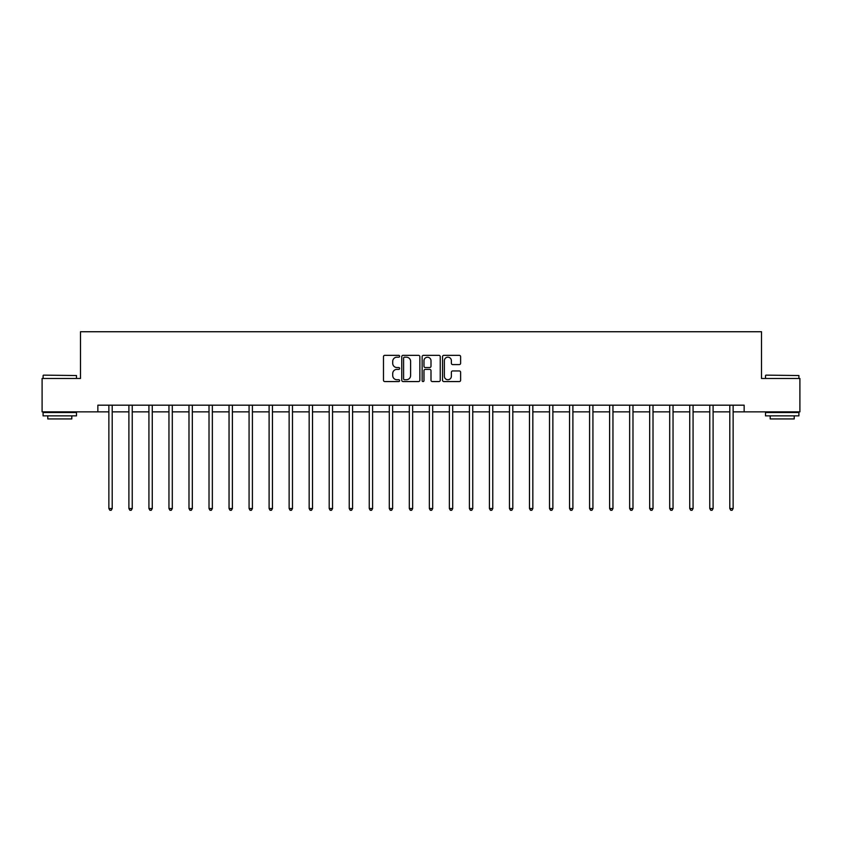 <?xml version="1.0" encoding="UTF-8"?>
<svg xmlns="http://www.w3.org/2000/svg" width="842" height="842" viewBox="0 0 842 842"><rect width="100%" height="100%" fill="white"/><g stroke="black" fill="none" stroke-linecap="round" stroke-linejoin="round"><path stroke-width="1.26" d="M399.634 356.261A0.916 0.916 0 0 0 398.719 355.345L384.794 355.345A1.316 1.316 0 0 0 383.478 356.661L383.478 380.247A1.316 1.316 0 0 0 384.794 381.563L398.719 381.563A0.916 0.916 0 0 0 399.634 380.647A0.916 0.916 0 0 0 398.719 379.731L396.919 379.731A4.199 4.199 0 0 1 392.719 375.532L392.719 373.564A4.199 4.199 0 0 1 396.919 369.375L398.719 369.375A0.916 0.916 0 0 0 399.634 368.459A0.916 0.916 0 0 0 398.719 367.533L396.919 367.533A4.199 4.199 0 0 1 392.719 363.344L392.719 361.376A4.199 4.199 0 0 1 396.919 357.187L398.719 357.187A0.916 0.916 0 0 0 399.634 356.261M459.3 364.586A1.316 1.316 0 0 0 460.616 363.281L460.616 356.661A1.316 1.316 0 0 0 459.3 355.345L443.839 355.345A1.316 1.316 0 0 0 442.524 356.661L442.524 380.247A1.316 1.316 0 0 0 443.839 381.563L459.3 381.563A1.316 1.316 0 0 0 460.616 380.247L460.616 372.259A1.316 1.316 0 0 0 459.3 370.943L452.691 370.943A1.316 1.316 0 0 0 451.375 372.259L451.375 376.216A3.505 3.505 0 0 1 447.87 379.731A3.505 3.505 0 0 1 444.365 376.216L444.365 360.692A3.505 3.505 0 0 1 447.87 357.187A3.505 3.505 0 0 1 451.375 360.692L451.375 363.281A1.316 1.316 0 0 0 452.691 364.586L459.3 364.586M97.851 411.854L42.1 411.854L42.1 378.468L80.495 378.468L80.495 331.737L761.505 331.737L761.505 378.468L799.9 378.468L799.9 411.854L744.149 411.854L744.149 405.181L97.851 405.181L97.851 411.854L108.871 411.854M419.853 356.661A1.316 1.316 0 0 0 418.537 355.345L403.076 355.345A1.316 1.316 0 0 0 401.76 356.661L401.76 380.247A1.316 1.316 0 0 0 403.076 381.563L418.537 381.563A1.316 1.316 0 0 0 419.853 380.247L419.853 356.661M423.463 355.345L438.924 355.345A1.316 1.316 0 0 1 440.24 356.661L440.24 380.247A1.316 1.316 0 0 1 438.924 381.563L432.304 381.563A1.316 1.316 0 0 1 430.999 380.247L430.999 370.68A1.316 1.316 0 0 0 429.683 369.375L425.294 369.375A1.316 1.316 0 0 0 423.979 370.68L423.979 380.647A0.916 0.916 0 0 1 423.063 381.563A0.916 0.916 0 0 1 422.147 380.647L422.147 356.661A1.316 1.316 0 0 1 423.463 355.345M112.207 411.854L128.9 411.854M132.236 411.854L148.929 411.854M152.265 411.854L168.958 411.854M172.294 411.854L188.987 411.854M192.323 411.854L209.016 411.854M212.352 411.854L229.045 411.854M232.381 411.854L249.074 411.854M252.411 411.854L269.103 411.854M272.44 411.854L289.132 411.854M292.479 411.854L309.161 411.854M312.508 411.854L329.201 411.854M332.537 411.854L349.23 411.854M352.566 411.854L369.259 411.854M372.596 411.854L389.288 411.854M392.625 411.854L409.317 411.854M412.654 411.854L429.346 411.854M432.683 411.854L449.375 411.854M452.712 411.854L469.404 411.854M472.741 411.854L489.434 411.854M492.77 411.854L509.463 411.854M512.799 411.854L529.492 411.854M532.839 411.854L549.521 411.854M552.868 411.854L569.56 411.854M572.897 411.854L589.589 411.854M592.926 411.854L609.619 411.854M612.955 411.854L629.648 411.854M632.984 411.854L649.677 411.854M653.013 411.854L669.706 411.854M673.042 411.854L689.735 411.854M693.071 411.854L709.764 411.854M713.1 411.854L729.793 411.854M733.129 411.854L744.149 411.854M404.518 357.187A0.916 0.916 0 0 0 403.602 358.103L403.602 378.805A0.916 0.916 0 0 0 404.518 379.731L406.423 379.731A4.199 4.199 0 0 0 410.612 375.532L410.612 361.376A4.199 4.199 0 0 0 406.423 357.187L404.518 357.187M430.999 360.755A3.505 3.505 0 0 0 427.483 357.25A3.505 3.505 0 0 0 423.979 360.755L423.979 366.228A1.316 1.316 0 0 0 425.294 367.533L429.683 367.533A1.316 1.316 0 0 0 430.999 366.228L430.999 360.755M112.207 405.181L112.207 508.526L108.871 508.526L108.871 405.181M112.207 508.526L111.207 510.263L109.87 510.263L108.871 508.526M43.5 375.132L76.485 375.532L43.5 375.132M59.793 415.864L43.1 415.864L43.1 412.517L76.485 412.517L76.485 415.864L59.793 415.864M71.812 415.864L71.812 418.927L47.773 418.927L47.773 415.864M765.915 375.132L798.9 375.532L765.915 375.132M782.207 415.864L765.515 415.864L765.515 412.517L798.9 412.517L798.9 415.864L782.207 415.864M794.227 415.864L794.227 418.927L770.188 418.927L770.188 415.864M132.236 405.181L132.236 508.526L128.9 508.526L128.9 405.181M132.236 508.526L131.236 510.263L129.9 510.263L128.9 508.526M152.265 405.181L152.265 508.526L148.929 508.526L148.929 405.181M152.265 508.526L151.265 510.263L149.929 510.263L148.929 508.526M172.294 405.181L172.294 508.526L168.958 508.526L168.958 405.181M172.294 508.526L171.294 510.263L169.958 510.263L168.958 508.526M192.323 405.181L192.323 508.526L188.987 508.526L188.987 405.181M192.323 508.526L191.323 510.263L189.987 510.263L188.987 508.526M212.352 405.181L212.352 508.526L209.016 508.526L209.016 405.181M212.352 508.526L211.353 510.263L210.016 510.263L209.016 508.526M232.381 405.181L232.381 508.526L229.045 508.526L229.045 405.181M232.381 508.526L231.382 510.263L230.045 510.263L229.045 508.526M252.411 405.181L252.411 508.526L249.074 508.526L249.074 405.181M252.411 508.526L251.411 510.263L250.074 510.263L249.074 508.526M272.44 405.181L272.44 508.526L269.103 508.526L269.103 405.181M272.44 508.526L271.44 510.263L270.103 510.263L269.103 508.526M292.479 405.181L292.479 508.526L289.132 508.526L289.132 405.181M292.479 508.526L291.469 510.263L290.143 510.263L289.132 508.526M312.508 405.181L312.508 508.526L309.161 508.526L309.161 405.181M312.508 508.526L311.498 510.263L310.172 510.263L309.161 508.526M332.537 405.181L332.537 508.526L329.201 508.526L329.201 405.181M332.537 508.526L331.538 510.263L330.201 510.263L329.201 508.526M352.566 405.181L352.566 508.526L349.23 508.526L349.23 405.181M352.566 508.526L351.567 510.263L350.23 510.263L349.23 508.526M372.596 405.181L372.596 508.526L369.259 508.526L369.259 405.181M372.596 508.526L371.596 510.263L370.259 510.263L369.259 508.526M392.625 405.181L392.625 508.526L389.288 508.526L389.288 405.181M392.625 508.526L391.625 510.263L390.288 510.263L389.288 508.526M412.654 405.181L412.654 508.526L409.317 508.526L409.317 405.181M412.654 508.526L411.654 510.263L410.317 510.263L409.317 508.526M432.683 405.181L432.683 508.526L429.346 508.526L429.346 405.181M432.683 508.526L431.683 510.263L430.346 510.263L429.346 508.526M452.712 405.181L452.712 508.526L449.375 508.526L449.375 405.181M452.712 508.526L451.712 510.263L450.375 510.263L449.375 508.526M472.741 405.181L472.741 508.526L469.404 508.526L469.404 405.181M472.741 508.526L471.741 510.263L470.404 510.263L469.404 508.526M492.77 405.181L492.77 508.526L489.434 508.526L489.434 405.181M492.77 508.526L491.77 510.263L490.433 510.263L489.434 508.526M512.799 405.181L512.799 508.526L509.463 508.526L509.463 405.181M512.799 508.526L511.799 510.263L510.462 510.263L509.463 508.526M532.839 405.181L532.839 508.526L529.492 508.526L529.492 405.181M532.839 508.526L531.828 510.263L530.502 510.263L529.492 508.526M552.868 405.181L552.868 508.526L549.521 508.526L549.521 405.181M552.868 508.526L551.857 510.263L550.531 510.263L549.521 508.526M572.897 405.181L572.897 508.526L569.56 508.526L569.56 405.181M572.897 508.526L571.897 510.263L570.56 510.263L569.56 508.526M592.926 405.181L592.926 508.526L589.589 508.526L589.589 405.181M592.926 508.526L591.926 510.263L590.589 510.263L589.589 508.526M612.955 405.181L612.955 508.526L609.619 508.526L609.619 405.181M612.955 508.526L611.955 510.263L610.618 510.263L609.619 508.526M632.984 405.181L632.984 508.526L629.648 508.526L629.648 405.181M632.984 508.526L631.984 510.263L630.647 510.263L629.648 508.526M653.013 405.181L653.013 508.526L649.677 508.526L649.677 405.181M653.013 508.526L652.013 510.263L650.677 510.263L649.677 508.526M673.042 405.181L673.042 508.526L669.706 508.526L669.706 405.181M673.042 508.526L672.042 510.263L670.706 510.263L669.706 508.526M693.071 405.181L693.071 508.526L689.735 508.526L689.735 405.181M693.071 508.526L692.071 510.263L690.735 510.263L689.735 508.526M713.1 405.181L713.1 508.526L709.764 508.526L709.764 405.181M713.1 508.526L712.1 510.263L710.764 510.263L709.764 508.526M733.129 405.181L733.129 508.526L729.793 508.526L729.793 405.181M733.129 508.526L732.13 510.263L730.793 510.263L729.793 508.526M43.1 378.468L43.1 375.532M50.709 412.517L50.709 411.854M68.876 412.517L68.876 411.854M76.485 378.468L76.485 375.532M765.515 378.468L765.515 375.532M773.124 412.517L773.124 411.854M791.291 412.517L791.291 411.854M798.9 378.468L798.9 375.532"/></g></svg>
